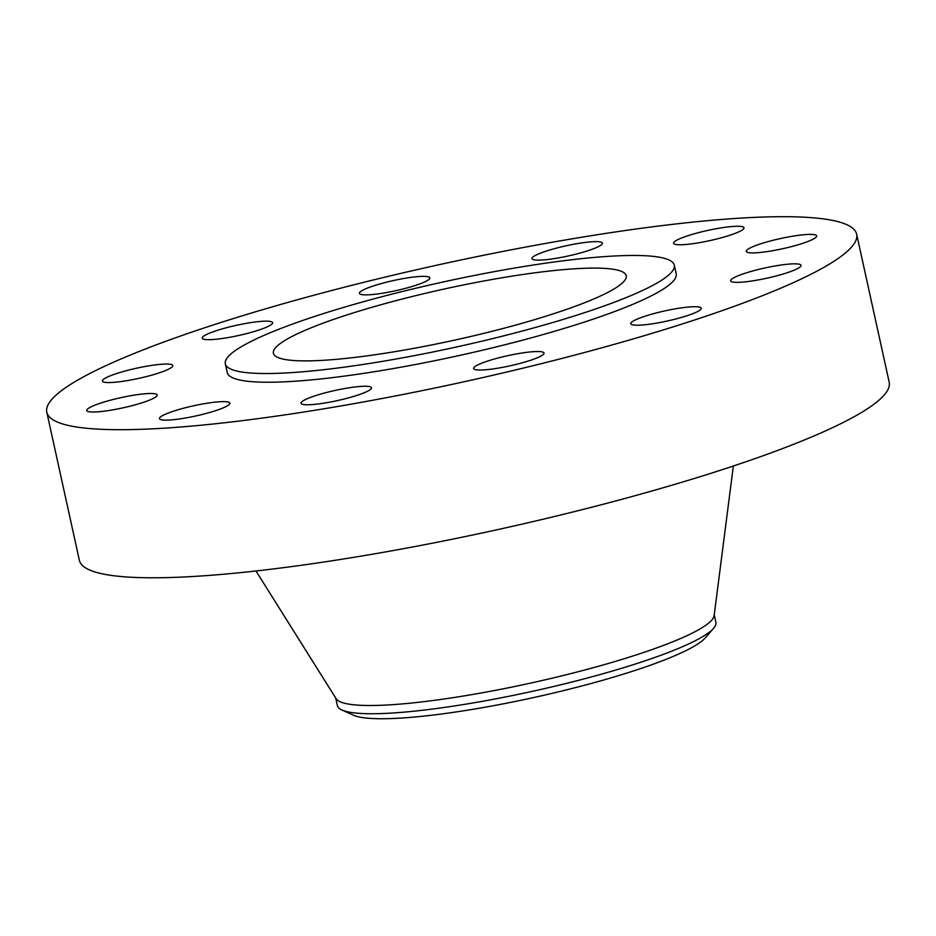 <?xml version="1.0" encoding="UTF-8"?>
<svg xmlns="http://www.w3.org/2000/svg" width="936" height="936" viewBox="0 0 936 936"><rect width="100%" height="100%" fill="white"/><g stroke="black" fill="none" stroke-linecap="round" stroke-linejoin="round"><path stroke-width="1.4" d="M695.846 243.255A36.048 5.207 -12.4 0 0 743.991 227.776A36.048 5.207 -12.4 0 0 721.703 227.787A36.048 5.207 -12.4 0 0 673.569 243.255A36.048 5.207 -12.4 0 0 695.846 243.255M74.88 381.759A414.589 59.845 -12.4 0 0 46.8 412.226A414.589 59.845 -12.4 0 0 382.356 398.455A414.589 59.845 -12.4 0 0 828.571 264.631A414.589 59.845 -12.4 0 0 856.639 234.175A414.589 59.845 -12.4 0 0 521.083 247.935A414.589 59.845 -12.4 0 0 74.88 381.759M46.8 412.226L79.361 560.301A414.589 59.845 -12.4 0 0 414.917 546.542A414.589 59.845 -12.4 0 0 861.12 412.706A414.589 59.845 -12.4 0 0 889.2 382.251L856.639 234.175M255.961 570.972L336.141 698.701A193.775 27.975 -12.4 0 0 497.25 689.984A193.775 27.975 -12.4 0 0 700.97 628.36A193.775 27.975 -12.4 0 0 714.145 615.595L733.356 466.011M335.731 698.045L337.381 705.58A193.775 27.975 -12.4 0 0 341.979 710.014A193.775 27.975 -12.4 0 0 563.32 684.157A193.775 27.975 -12.4 0 0 702.784 636.585A193.775 27.975 -12.4 0 0 713.595 628.302A193.775 27.975 -12.4 0 0 715.9 622.358L714.25 614.823M341.979 710.014L353.492 715.209A183.456 26.489 -12.4 0 0 563.051 690.733A183.456 26.489 -12.4 0 0 705.311 637.861L713.595 628.302M613.981 288.978A180.613 26.068 -12.4 0 0 626.207 275.699A180.613 26.068 -12.4 0 0 480.028 281.701A180.613 26.068 -12.4 0 0 285.632 340.002A180.613 26.068 -12.4 0 0 273.406 353.27A180.613 26.068 -12.4 0 0 419.585 347.279A180.613 26.068 -12.4 0 0 613.981 288.978M240.903 346.952A229.823 33.181 -12.4 0 0 225.342 363.847A229.823 33.181 -12.4 0 0 411.36 356.206A229.823 33.181 -12.4 0 0 658.71 282.029A229.823 33.181 -12.4 0 0 674.271 265.134A229.823 33.181 -12.4 0 0 488.253 272.774A229.823 33.181 -12.4 0 0 240.903 346.952M225.342 363.847L227.249 372.551A229.823 33.181 -12.4 0 0 413.267 364.923A229.823 33.181 -12.4 0 0 660.629 290.733A229.823 33.181 -12.4 0 0 676.19 273.85L674.271 265.134M572.376 255.025A36.048 5.207 -12.4 0 0 602.398 243.138A36.048 5.207 -12.4 0 0 561.998 246.73A36.048 5.207 -12.4 0 0 531.976 258.617A36.048 5.207 -12.4 0 0 572.376 255.025M416.567 285.07A36.048 5.207 -12.4 0 0 429.87 277.875A36.048 5.207 -12.4 0 0 409.465 277.594A36.048 5.207 -12.4 0 0 372.739 286.159A36.048 5.207 -12.4 0 0 359.447 293.354A36.048 5.207 -12.4 0 0 379.84 293.635A36.048 5.207 -12.4 0 0 416.567 285.07M270.188 325.33A36.048 5.207 -12.4 0 0 272.622 322.686A36.048 5.207 -12.4 0 0 243.454 323.879A36.048 5.207 -12.4 0 0 204.645 335.521A36.048 5.207 -12.4 0 0 202.211 338.165A36.048 5.207 -12.4 0 0 231.391 336.972A36.048 5.207 -12.4 0 0 270.188 325.33M172.446 365.017A36.048 5.207 -12.4 0 0 134.445 368.679A36.048 5.207 -12.4 0 0 102.387 381.046A36.048 5.207 -12.4 0 0 102.761 381.572A36.048 5.207 -12.4 0 0 140.763 377.922A36.048 5.207 -12.4 0 0 172.809 365.555A36.048 5.207 -12.4 0 0 172.446 365.017M149.538 393.506A36.048 5.207 -12.4 0 0 109.828 400.362A36.048 5.207 -12.4 0 0 86.744 410.495A36.048 5.207 -12.4 0 0 94.372 411.992A36.048 5.207 -12.4 0 0 134.082 405.136A36.048 5.207 -12.4 0 0 157.166 395.004A36.048 5.207 -12.4 0 0 149.538 393.506M207.593 403.147A36.048 5.207 -12.4 0 0 159.459 418.626A36.048 5.207 -12.4 0 0 181.736 418.614A36.048 5.207 -12.4 0 0 229.882 403.135A36.048 5.207 -12.4 0 0 207.593 403.147M331.075 391.365A36.048 5.207 -12.4 0 0 301.053 403.264A36.048 5.207 -12.4 0 0 341.441 399.672A36.048 5.207 -12.4 0 0 371.475 387.785A36.048 5.207 -12.4 0 0 331.075 391.365M486.872 361.319A36.048 5.207 -12.4 0 0 473.581 368.527A36.048 5.207 -12.4 0 0 493.974 368.796A36.048 5.207 -12.4 0 0 530.7 360.243A36.048 5.207 -12.4 0 0 544.003 353.036A36.048 5.207 -12.4 0 0 523.598 352.767A36.048 5.207 -12.4 0 0 486.872 361.319M633.262 321.06A36.048 5.207 -12.4 0 0 630.817 323.716A36.048 5.207 -12.4 0 0 659.997 322.51A36.048 5.207 -12.4 0 0 698.794 310.881A36.048 5.207 -12.4 0 0 701.24 308.225A36.048 5.207 -12.4 0 0 672.06 309.43A36.048 5.207 -12.4 0 0 633.262 321.06M730.993 281.373A36.048 5.207 -12.4 0 0 768.994 277.723A36.048 5.207 -12.4 0 0 801.052 265.356A36.048 5.207 -12.4 0 0 800.689 264.818A36.048 5.207 -12.4 0 0 762.688 268.468A36.048 5.207 -12.4 0 0 730.63 280.835A36.048 5.207 -12.4 0 0 730.993 281.373M753.901 252.895A36.048 5.207 -12.4 0 0 793.623 246.039A36.048 5.207 -12.4 0 0 816.695 235.907A36.048 5.207 -12.4 0 0 809.067 234.409A36.048 5.207 -12.4 0 0 769.357 241.254A36.048 5.207 -12.4 0 0 746.273 251.386A36.048 5.207 -12.4 0 0 753.901 252.895"/></g></svg>
